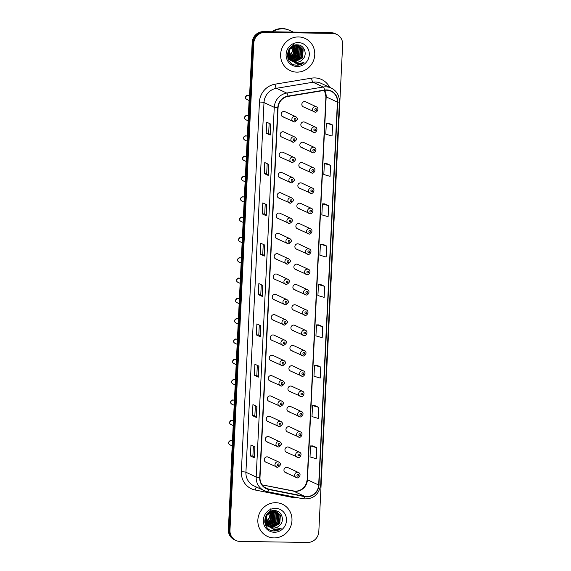 <?xml version="1.0" encoding="UTF-8"?>
<svg xmlns="http://www.w3.org/2000/svg" width="571" height="571" viewBox="0 0 571 571"><rect width="100%" height="100%" fill="white"/><g stroke="black" fill="none" stroke-linecap="round" stroke-linejoin="round"><path stroke-width="0.86" d="M293.415 142.25A2.776 2.648 -65.1 0 1 290.967 138.91A2.776 2.648 -65.1 0 1 294.722 136.983L283.994 131.994A2.776 2.648 114.9 0 0 280.24 133.921A2.776 2.648 114.9 0 0 282.688 137.261M292.423 162.571A2.776 2.648 -65.1 0 1 289.968 159.23A2.776 2.648 -65.1 0 1 293.722 157.303L283.002 152.314A2.776 2.648 114.9 0 0 279.248 154.241A2.776 2.648 114.9 0 0 281.696 157.582M291.431 182.884A2.776 2.648 -65.1 0 1 288.976 179.544A2.776 2.648 -65.1 0 1 292.73 177.624L282.003 172.635A2.776 2.648 114.9 0 0 278.248 174.555A2.776 2.648 114.9 0 0 280.704 177.895M290.432 203.205A2.776 2.648 -65.1 0 1 287.984 199.864A2.776 2.648 -65.1 0 1 291.738 197.937L281.011 192.948A2.776 2.648 114.9 0 0 277.256 194.875A2.776 2.648 114.9 0 0 279.704 198.216M289.44 223.525A2.776 2.648 -65.1 0 1 286.992 220.185A2.776 2.648 -65.1 0 1 290.746 218.258L280.018 213.269A2.776 2.648 114.9 0 0 276.264 215.188A2.776 2.648 114.9 0 0 278.712 218.529M288.448 243.838A2.776 2.648 -65.1 0 1 286 240.498A2.776 2.648 -65.1 0 1 289.754 238.578L279.026 233.582A2.776 2.648 114.9 0 0 275.272 235.509A2.776 2.648 114.9 0 0 277.72 238.849M287.456 264.159A2.776 2.648 -65.1 0 1 285 260.819A2.776 2.648 -65.1 0 1 288.755 258.891L278.027 253.902A2.776 2.648 114.9 0 0 274.273 255.829A2.776 2.648 114.9 0 0 276.728 259.17M286.456 284.472A2.776 2.648 -65.1 0 1 284.008 281.132A2.776 2.648 -65.1 0 1 287.763 279.212L277.035 274.223A2.776 2.648 114.9 0 0 273.281 276.143A2.776 2.648 114.9 0 0 275.736 279.483M285.464 304.793A2.776 2.648 -65.1 0 1 283.016 301.452A2.776 2.648 -65.1 0 1 286.77 299.525L276.043 294.536A2.776 2.648 114.9 0 0 272.288 296.463A2.776 2.648 114.9 0 0 274.737 299.804M284.472 325.113A2.776 2.648 -65.1 0 1 282.024 321.773A2.776 2.648 -65.1 0 1 285.778 319.846L275.051 314.857A2.776 2.648 114.9 0 0 271.296 316.784A2.776 2.648 114.9 0 0 273.745 320.124M283.48 345.426A2.776 2.648 -65.1 0 1 281.025 342.086A2.776 2.648 -65.1 0 1 284.779 340.166L274.059 335.177A2.776 2.648 114.9 0 0 270.304 337.097A2.776 2.648 114.9 0 0 272.752 340.437M282.488 365.747A2.776 2.648 -65.1 0 1 280.033 362.407A2.776 2.648 -65.1 0 1 283.787 360.479L273.059 355.49A2.776 2.648 114.9 0 0 269.305 357.417A2.776 2.648 114.9 0 0 271.76 360.758M281.489 386.067A2.776 2.648 -65.1 0 1 279.041 382.727A2.776 2.648 -65.1 0 1 282.795 380.8L272.067 375.811A2.776 2.648 114.9 0 0 268.313 377.731A2.776 2.648 114.9 0 0 270.761 381.071M280.497 406.381A2.776 2.648 -65.1 0 1 278.048 403.04A2.776 2.648 -65.1 0 1 281.803 401.12L271.075 396.124A2.776 2.648 114.9 0 0 267.321 398.051A2.776 2.648 114.9 0 0 269.769 401.392M279.505 426.701A2.776 2.648 -65.1 0 1 277.056 423.361A2.776 2.648 -65.1 0 1 280.811 421.434L270.083 416.445A2.776 2.648 114.9 0 0 266.329 418.372A2.776 2.648 114.9 0 0 268.777 421.712M278.512 447.014A2.776 2.648 -65.1 0 1 276.057 443.674A2.776 2.648 -65.1 0 1 279.811 441.754L269.084 436.765A2.776 2.648 114.9 0 0 265.329 438.685A2.776 2.648 114.9 0 0 267.785 442.025M277.513 467.335A2.776 2.648 -65.1 0 1 275.065 463.995A2.776 2.648 -65.1 0 1 278.819 462.067L268.092 457.078A2.776 2.648 114.9 0 0 264.337 459.005A2.776 2.648 114.9 0 0 266.793 462.346M294.408 121.93A2.776 2.648 -65.1 0 1 291.959 118.59A2.776 2.648 -65.1 0 1 295.714 116.67L284.986 111.68A2.776 2.648 114.9 0 0 281.232 113.6A2.776 2.648 114.9 0 0 283.68 116.941M314.1 132.393A2.776 2.648 -65.1 0 1 311.652 129.053A2.776 2.648 -65.1 0 1 315.406 127.133L304.678 122.144A2.776 2.648 114.9 0 0 300.924 124.064A2.776 2.648 114.9 0 0 303.372 127.404M313.108 152.714A2.776 2.648 -65.1 0 1 310.66 149.374A2.776 2.648 -65.1 0 1 314.414 147.446L303.686 142.457A2.776 2.648 114.9 0 0 299.932 144.384A2.776 2.648 114.9 0 0 302.38 147.725M312.116 173.034A2.776 2.648 -65.1 0 1 309.66 169.694A2.776 2.648 -65.1 0 1 313.415 167.767L302.687 162.778A2.776 2.648 114.9 0 0 298.933 164.698A2.776 2.648 114.9 0 0 301.388 168.045M311.116 193.348A2.776 2.648 -65.1 0 1 308.668 190.007A2.776 2.648 -65.1 0 1 312.423 188.087L301.695 183.098A2.776 2.648 114.9 0 0 297.941 185.018A2.776 2.648 114.9 0 0 300.396 188.359M310.124 213.668A2.776 2.648 -65.1 0 1 307.676 210.328A2.776 2.648 -65.1 0 1 311.431 208.401L300.703 203.412A2.776 2.648 114.9 0 0 296.949 205.339A2.776 2.648 114.9 0 0 299.397 208.679M309.132 233.989A2.776 2.648 -65.1 0 1 306.684 230.641A2.776 2.648 -65.1 0 1 310.438 228.721L299.711 223.732A2.776 2.648 114.9 0 0 295.956 225.652A2.776 2.648 114.9 0 0 298.405 228.992M308.14 254.302A2.776 2.648 -65.1 0 1 305.685 250.962A2.776 2.648 -65.1 0 1 309.439 249.035L298.719 244.045A2.776 2.648 114.9 0 0 294.964 245.973A2.776 2.648 114.9 0 0 297.412 249.313M307.148 274.622A2.776 2.648 -65.1 0 1 304.693 271.282A2.776 2.648 -65.1 0 1 308.447 269.355L297.719 264.366A2.776 2.648 114.9 0 0 293.965 266.293A2.776 2.648 114.9 0 0 296.42 269.633M306.149 294.936A2.776 2.648 -65.1 0 1 303.701 291.595A2.776 2.648 -65.1 0 1 307.455 289.675L296.727 284.686A2.776 2.648 114.9 0 0 292.973 286.606A2.776 2.648 114.9 0 0 295.421 289.947M305.157 315.256A2.776 2.648 -65.1 0 1 302.709 311.916A2.776 2.648 -65.1 0 1 306.463 309.989L295.735 305A2.776 2.648 114.9 0 0 291.981 306.927A2.776 2.648 114.9 0 0 294.429 310.267M304.165 335.577A2.776 2.648 -65.1 0 1 301.716 332.236A2.776 2.648 -65.1 0 1 305.471 330.309L294.743 325.32A2.776 2.648 114.9 0 0 290.989 327.24A2.776 2.648 114.9 0 0 293.437 330.58M303.172 355.89A2.776 2.648 -65.1 0 1 300.717 352.55A2.776 2.648 -65.1 0 1 304.471 350.63L293.744 345.633A2.776 2.648 114.9 0 0 289.989 347.561A2.776 2.648 114.9 0 0 292.445 350.901M302.173 376.21A2.776 2.648 -65.1 0 1 299.725 372.87A2.776 2.648 -65.1 0 1 303.479 370.943L292.752 365.954A2.776 2.648 114.9 0 0 288.997 367.881A2.776 2.648 114.9 0 0 291.453 371.221M301.181 396.524A2.776 2.648 -65.1 0 1 298.733 393.183A2.776 2.648 -65.1 0 1 302.487 391.263L291.76 386.274A2.776 2.648 114.9 0 0 288.005 388.194A2.776 2.648 114.9 0 0 290.453 391.535M300.189 416.844A2.776 2.648 -65.1 0 1 297.741 413.504A2.776 2.648 -65.1 0 1 301.495 411.577L290.767 406.588A2.776 2.648 114.9 0 0 287.013 408.515A2.776 2.648 114.9 0 0 289.461 411.855M299.197 437.165A2.776 2.648 -65.1 0 1 296.742 433.824A2.776 2.648 -65.1 0 1 300.496 431.897L289.775 426.908A2.776 2.648 114.9 0 0 286.021 428.835A2.776 2.648 114.9 0 0 288.469 432.176M298.205 457.478A2.776 2.648 -65.1 0 1 295.749 454.138A2.776 2.648 -65.1 0 1 299.504 452.218L288.776 447.229A2.776 2.648 114.9 0 0 285.022 449.149A2.776 2.648 114.9 0 0 287.477 452.489M297.205 477.799A2.776 2.648 -65.1 0 1 294.757 474.458A2.776 2.648 -65.1 0 1 298.512 472.531L287.784 467.542A2.776 2.648 114.9 0 0 284.03 469.469A2.776 2.648 114.9 0 0 286.478 472.809M315.092 112.08A2.776 2.648 -65.1 0 1 312.644 108.74A2.776 2.648 -65.1 0 1 316.398 106.813L305.671 101.824A2.776 2.648 114.9 0 0 301.916 103.751A2.776 2.648 114.9 0 0 304.364 107.091M298.554 36.929A17.751 16.937 114.9 0 0 281.146 50.762A17.751 16.937 114.9 0 0 290.204 70.626A17.751 16.937 114.9 0 0 296.834 72.139A17.751 16.937 114.9 0 0 314.236 58.313A17.751 16.937 114.9 0 0 305.178 38.443A17.751 16.937 114.9 0 0 298.554 36.929A17.751 16.937 114.9 0 0 281.146 50.762A17.751 16.937 114.9 0 0 290.204 70.626A17.751 16.937 114.9 0 0 296.834 72.139A17.751 16.937 114.9 0 0 314.236 58.313A17.751 16.937 114.9 0 0 305.178 38.443A17.751 16.937 114.9 0 0 298.554 36.929M275.772 502.701A17.751 16.937 114.9 0 0 258.37 516.527A17.751 16.937 114.9 0 0 267.428 536.397A17.751 16.937 114.9 0 0 274.051 537.911A17.751 16.937 114.9 0 0 291.453 524.078A17.751 16.937 114.9 0 0 282.395 504.214A17.751 16.937 114.9 0 0 275.772 502.701A17.751 16.937 114.9 0 0 258.37 516.527A17.751 16.937 114.9 0 0 267.428 536.397A17.751 16.937 114.9 0 0 274.051 537.911A17.751 16.937 114.9 0 0 291.453 524.078A17.751 16.937 114.9 0 0 282.395 504.214A17.751 16.937 114.9 0 0 275.772 502.701M326.598 90.204A11.834 11.292 -65.1 0 1 331.016 91.21A11.834 11.292 -65.1 0 1 337.397 102.109L318.668 484.993A11.834 11.292 -65.1 0 1 304.757 496.349L268.827 489.211A11.834 11.292 -65.1 0 1 266.371 488.412A11.834 11.292 -65.1 0 1 259.991 477.513L278.07 107.819A11.834 11.292 -65.1 0 1 288.034 96.406L324.613 90.354A11.834 11.292 -65.1 0 1 326.598 90.204M326.612 89.911A12.127 11.57 114.9 0 0 324.578 90.061L287.998 96.114A12.127 11.57 114.9 0 0 277.784 107.812L259.705 477.506A12.127 11.57 114.9 0 0 268.763 489.497L304.693 496.642A12.127 11.57 114.9 0 0 318.953 485L337.682 102.116A12.127 11.57 114.9 0 0 326.612 89.911M336.654 34.353L335.056 33.603A11.092 10.585 114.9 0 0 330.916 32.661L263.381 31.641A11.092 10.585 114.9 0 0 252.182 42.482L228.357 529.524L229.164 529.895A11.092 10.585 114.9 0 0 235.145 540.116A11.092 10.585 114.9 0 1 229.164 529.895L252.982 42.861L229.164 529.895L229.963 530.266A11.092 10.585 114.9 0 0 235.944 540.487A11.092 10.585 114.9 0 0 240.084 541.429L307.619 542.45A11.092 10.585 114.9 0 0 318.818 531.608L342.643 44.567A11.092 10.585 114.9 0 0 336.654 34.353A11.092 10.585 114.9 0 0 332.515 33.404L264.987 32.39A11.092 10.585 114.9 0 0 253.781 43.232L229.963 530.266M263.381 31.641L264.18 32.019A11.092 10.585 114.9 0 0 252.982 42.861A11.092 10.585 114.9 0 1 264.18 32.019L331.715 33.032L264.18 32.019L264.987 32.39M335.855 33.982A11.092 10.585 114.9 0 0 331.715 33.032A11.092 10.585 114.9 0 1 335.855 33.982M316.812 447.75L310.553 445.915L310.017 456.921L316.277 458.749L316.812 447.75L312.801 445.901M318.782 407.401L312.53 405.574L311.987 416.58L318.247 418.407L318.782 407.401L314.771 405.56M320.759 367.06L314.5 365.233L313.964 376.239L320.217 378.066L320.759 367.06L316.748 365.219M322.729 326.719L316.47 324.892L315.934 335.898L322.194 337.725L322.729 326.719L318.718 324.87M332.593 125.006L326.341 123.179L325.798 134.185L332.058 136.012L332.593 125.006L328.582 123.165M330.623 165.354L324.364 163.527L323.828 174.526L330.088 176.353L330.623 165.354L326.612 163.506M328.653 205.696L322.394 203.868L321.851 214.867L328.111 216.695L328.653 205.696L324.642 203.847M326.676 246.037L320.417 244.21L319.881 255.208L326.141 257.036L326.676 246.037L322.665 244.188M324.706 286.378L318.447 284.551L317.911 295.55L324.164 297.377L324.706 286.378L320.695 284.529M258.37 377.131L254.366 375.268L254.902 364.262L258.913 366.132L258.37 377.131L258.813 366.082M256.4 417.472L252.389 415.609L252.932 404.611L256.936 406.473L256.4 417.472L256.843 406.431M254.43 457.814L250.419 455.951L250.955 444.952L254.966 446.815L254.43 457.814L254.866 446.772M264.294 256.108L260.283 254.238L260.819 243.239L264.83 245.102L264.294 256.108L264.737 245.059M266.264 215.767L262.253 213.897L262.796 202.898L266.807 204.761L266.264 215.767L266.707 204.718M268.242 175.425L264.23 173.555L264.766 162.557L268.777 164.419L268.242 175.425L268.677 164.377M270.211 135.077L266.2 133.214L266.743 122.215L270.747 124.078L270.211 135.077L270.654 124.035M260.347 336.79L256.336 334.927L256.871 323.921L260.883 325.791L260.347 336.79L260.79 325.741M262.317 296.449L258.313 294.586L258.849 283.58L262.86 285.443L262.317 296.449L262.76 285.4M258.313 294.586L260.783 294.622L262.225 296.385M256.336 334.927L258.806 334.963L260.248 336.726M266.2 133.214L268.67 133.25L270.119 135.013M264.23 173.555L266.7 173.591M267.185 163.677L266.7 173.605L268.142 175.361M262.253 213.897L264.73 213.939L266.172 215.702M260.283 254.238L262.753 254.281L264.195 256.044M250.419 455.951L252.889 455.986M253.374 446.072L252.889 456.001L254.331 457.749M252.389 415.609L254.859 415.645L256.308 417.408M254.366 375.268L256.836 375.304M257.321 365.39L256.836 375.311L258.278 377.067M318.447 284.551L320.731 284.529M320.417 244.21L322.708 244.188M322.394 203.868L324.678 203.847M324.364 163.527L326.655 163.506M326.341 123.179L328.625 123.165M316.47 324.892L318.761 324.87M314.5 365.233L316.791 365.219M312.53 405.574L314.814 405.56M310.553 445.915L312.844 445.901M260.783 294.629L261.268 284.708M262.753 254.288L263.238 244.367M264.73 213.947L265.215 204.018M268.67 133.264L269.155 123.336M258.806 334.97L259.291 325.049M254.859 415.652L255.344 405.731M228.357 529.524A11.092 10.585 114.9 0 0 234.346 539.745L235.944 540.487M293.28 32.09L289.597 30.384A18.486 17.644 114.9 0 0 282.702 28.807A18.486 17.644 114.9 0 0 272.624 31.783M289.547 30.356A18.486 17.644 114.9 0 0 289.497 30.334A18.486 17.644 114.9 0 0 282.602 28.757A18.486 17.644 114.9 0 0 272.453 31.776M289.497 30.334L289.047 30.127A18.486 17.644 114.9 0 0 282.145 28.55A18.486 17.644 114.9 0 0 271.71 31.769M288.79 58.87L288.348 58.849M290.061 59.463L289.618 59.441M289.433 59.427L288.89 59.348M289.297 59.291L288.748 59.227M288.569 59.198L288.205 59.127M297.598 45.623L299.325 47.921L298.704 56.115L290.889 60.034M290.703 60.019L290.161 59.941M297.412 45.594L299.004 47.778L298.39 55.965L290.76 59.898M290.575 59.884L290.025 59.819M289.84 59.791L289.311 59.684M298.312 45.759L300.596 48.514L299.982 56.707L292.609 60.647L291.431 60.533M291.253 60.505L290.732 60.383M298.133 45.716L300.282 48.371L299.661 56.558L292.288 60.505L291.296 60.412M291.117 60.383L290.589 60.276M298.99 45.958L301.873 49.106L301.252 57.3L293.879 61.24L291.988 60.969M290.682 60.49L287.92 58.385M298.819 45.901L301.552 48.963L300.938 57.15L293.565 61.097L291.845 60.869M291.217 60.348A8.358 7.973 114.9 0 0 293.166 61.647A8.358 7.973 114.9 0 0 296.285 62.36A8.358 7.973 114.9 0 0 302.494 59.591C308.012 54.63 304.336 44.816 297.441 44.845C285.222 43.789 284.015 64.602 296.249 65.173L296.849 65.201C299.49 65.208 301.845 64.337 303.929 62.589L296.563 63.752L291.217 60.348C285.507 55.78 289.547 45.088 296.599 45.552L299.639 46.222L303.144 49.698L302.53 57.892L295.157 61.832L292.58 61.347M291.731 60.976L288.184 57.485L287.363 55.13M299.482 46.151L302.83 49.556L302.209 57.742L294.836 61.689L292.431 61.254M291.638 60.933L287.456 56.429M302.494 59.591C300.674 61.411 298.547 62.31 296.106 62.275L293.037 61.589M291.46 60.662L289.14 57.928L289.333 49.541L296.285 45.402L299.639 46.222M294.379 45.873L293.615 53.745L289.083 57.264M288.855 57.336L288.198 57.507M294.151 45.951L293.294 53.595L288.997 57.036M288.769 57.114L288.091 57.307M295.25 45.666L294.886 54.338L289.468 58.099M295.036 45.709L294.572 54.188L289.369 57.899M296.071 45.566L296.777 46.736L296.163 54.93L289.904 58.827M295.871 45.58L296.463 46.594L295.842 54.78L289.79 58.649M296.856 45.552L298.055 47.329L297.434 55.523L290.382 59.47M296.663 45.552L297.734 47.186L297.113 55.373L290.254 59.313M297.091 45.038L297.562 45.28M297.719 45.366L298.162 45.651M295.45 44.959L298.84 45.873M298.205 45.559L298.669 45.808M298.276 42.575A12.055 11.506 114.9 0 0 286.1 54.359A12.055 11.506 114.9 0 0 297.106 66.493A12.055 11.506 114.9 0 0 309.282 54.709A12.055 11.506 114.9 0 0 298.276 42.575M293.087 43.118L295.107 50.555L290.925 57.357M303.929 62.589L296.699 65.13L295.171 64.987M296.392 46.451L294.793 54.63L290.646 58.492M296.627 46.95L294.95 54.709L291.217 58.328M266.007 524.642L265.565 524.621M267.278 525.234L266.835 525.213M266.65 525.192L266.107 525.12M266.521 525.063L265.972 524.999M265.786 524.97L265.429 524.899M274.815 511.388L276.542 513.693L275.929 521.88L268.113 525.798M267.927 525.784L267.378 525.713M274.637 511.366L276.228 513.543L275.607 521.737L267.977 525.67M267.792 525.655L267.242 525.591M267.064 525.563L266.536 525.448M275.529 511.523L277.82 514.285L277.199 522.472L269.826 526.419L268.648 526.298M268.477 526.269L267.949 526.148M275.35 511.488L277.499 514.136L276.885 522.329L269.512 526.269L268.513 526.184M268.334 526.155L267.806 526.041M276.207 511.723L279.091 514.878L278.477 523.065L271.104 527.012L269.212 526.733M267.899 526.262L265.137 524.149M276.043 511.673L278.776 514.728L278.156 522.922L270.782 526.862L269.069 526.633M268.434 526.112A8.358 7.973 114.9 0 0 270.383 527.418A8.358 7.973 114.9 0 0 273.502 528.125A8.358 7.973 114.9 0 0 279.711 525.363C285.236 520.395 281.553 510.581 274.658 510.61C262.446 509.56 261.233 530.366 273.466 530.944L274.073 530.966C276.707 530.98 279.062 530.109 281.146 528.361L273.78 529.524L268.434 526.112C262.724 521.551 266.764 510.852 273.823 511.316L276.864 511.994L280.368 515.47L279.747 523.657L272.374 527.604L269.798 527.112M268.948 526.747L265.408 523.25L264.58 520.902M276.699 511.916L280.047 515.32L279.426 523.514L272.053 527.454L269.648 527.026M268.855 526.705L264.673 522.194M279.711 525.363C277.891 527.183 275.764 528.075 273.331 528.047L270.261 527.354M268.684 526.433L266.357 523.7L266.557 515.306L273.502 511.166L276.864 511.994M271.603 511.645L270.832 519.517L266.307 523.029M266.079 523.1L265.415 523.272M271.375 511.716L270.518 519.367L266.214 522.8M265.986 522.879L265.315 523.072M272.474 511.438L272.11 520.11L266.686 523.864M272.26 511.473L271.789 519.96L266.586 523.664M273.295 511.33L274.001 512.508L273.381 520.702L267.121 524.592M273.088 511.352L273.68 512.358L273.066 520.552L267.014 524.421M274.073 511.323L275.272 513.101L274.651 521.294L267.599 525.234M273.88 511.316L274.951 512.951L274.337 521.145L267.478 525.084M274.316 510.809L274.787 511.045M274.936 511.131L275.386 511.423M272.674 510.724L276.057 511.637M275.429 511.33L275.893 511.58M275.5 508.347A12.055 11.506 114.9 0 0 263.324 520.131A12.055 11.506 114.9 0 0 274.33 532.265A12.055 11.506 114.9 0 0 286.499 520.481A12.055 11.506 114.9 0 0 275.5 508.347M270.311 508.882L272.324 516.32L268.149 523.122M281.146 528.361L273.923 530.902L272.388 530.752M273.609 512.216L272.017 520.402L267.863 524.257M273.844 512.722L272.174 520.474L268.434 524.099M304.757 496.349L293.53 491.131A11.834 11.292 114.9 0 0 295.493 491.338A11.834 11.292 114.9 0 0 307.441 479.768L326.169 96.892A11.834 11.292 114.9 0 0 324.585 90.361M262.132 484.886L293.53 491.131A6.652 1.941 -78.8 0 0 293.394 491.089A6.652 1.941 -78.8 0 0 293.258 491.074M337.397 102.109L326.169 96.892A6.652 0.778 2.8 0 1 325.92 96.663L324.478 90.375M296.099 497.391A18.486 17.644 -65.1 0 1 294.172 497.469A18.486 17.644 -65.1 0 1 291.096 497.148L255.166 490.004A18.486 17.644 -65.1 0 1 241.362 471.725L259.441 102.031A18.486 17.644 -65.1 0 1 275.015 84.194L311.588 78.148A18.486 17.644 -65.1 0 1 329.624 87.306M259.441 102.031A3.697 0.435 2.8 0 1 264.002 102.552L274.266 107.327A14.789 14.111 -65.1 0 1 286.721 93.059L323.3 87.006A14.789 14.111 -65.1 0 1 325.777 86.821A14.789 14.111 -65.1 0 1 331.301 88.084L321.03 83.309A14.789 14.111 114.9 0 0 315.513 82.046A14.789 14.111 114.9 0 0 313.029 82.231L276.457 88.284A14.789 14.111 114.9 0 0 264.002 102.552L245.923 472.246A14.789 14.111 114.9 0 0 253.902 485.871L264.166 490.646A14.789 14.111 -65.1 0 1 256.186 477.021L274.266 107.327A3.697 0.435 2.8 0 0 277.784 107.812M324.578 90.061A3.697 0.928 80.6 0 0 323.3 87.006L313.029 82.231A3.697 0.928 -99.4 0 1 311.588 78.148M259.705 477.506A3.697 0.435 -177.2 0 1 256.186 477.021L245.923 472.246A3.697 0.435 2.8 0 0 241.362 471.725M267.228 491.645A14.789 14.111 -65.1 0 1 264.166 490.646L267.299 491.667A3.697 1.078 101.2 0 1 267.228 491.645M268.763 489.497A3.697 1.078 101.2 0 1 267.299 491.667L303.23 498.811A3.697 1.078 101.2 0 1 303.158 498.783M275.015 84.194A3.697 0.928 -99.4 0 0 276.457 88.284L286.721 93.059A3.697 0.928 80.6 0 1 287.998 96.114M304.693 496.642A3.697 1.078 101.2 0 1 303.23 498.811C313.144 499.468 318.961 494.772 320.688 484.715L339.417 101.831A3.697 0.435 -177.2 0 1 337.682 102.116M318.953 485A3.697 0.435 2.8 0 0 320.688 484.715M332.515 33.404L330.916 32.661M253.781 43.232L252.182 42.482M256.429 487.042A3.697 1.078 -78.8 0 0 255.166 490.004M291.274 496.435A3.697 1.078 -78.8 0 0 291.096 497.148M268.827 489.211L264.187 487.049M318.668 484.993L307.441 479.768A6.652 0.778 2.8 0 1 307.191 479.54L325.92 96.663M231.062 474.294L230.948 471.596A7.394 0.871 2.8 0 0 231.184 471.832M230.948 471.596L249.399 94.308A7.394 0.871 2.8 0 0 249.634 94.543M315.777 108.647A0.928 0.885 114.9 0 0 314.842 109.546A0.928 0.885 114.9 0 0 315.684 110.481A0.928 0.885 114.9 0 0 316.62 109.575A0.928 0.885 114.9 0 0 315.777 108.647M246.751 99.397C244.766 98.076 245.095 96.67 247.735 95.171L248.621 95.371A2.22 2.12 114.9 0 0 245.616 96.913A2.22 2.12 114.9 0 0 246.751 99.397L249.099 100.489M295 120.331A0.928 0.885 114.9 0 0 295.935 119.432A0.928 0.885 114.9 0 0 295.093 118.497A0.928 0.885 114.9 0 0 294.158 119.403A0.928 0.885 114.9 0 0 295 120.331M314.778 128.96A0.928 0.885 114.9 0 0 313.85 129.867A0.928 0.885 114.9 0 0 314.692 130.795A0.928 0.885 114.9 0 0 315.627 129.895A0.928 0.885 114.9 0 0 314.778 128.96M313.786 149.281A0.928 0.885 114.9 0 0 312.851 150.18A0.928 0.885 114.9 0 0 313.7 151.115A0.928 0.885 114.9 0 0 314.628 150.209A0.928 0.885 114.9 0 0 313.786 149.281M312.794 169.594A0.928 0.885 114.9 0 0 311.859 170.501A0.928 0.885 114.9 0 0 312.701 171.428A0.928 0.885 114.9 0 0 313.636 170.529A0.928 0.885 114.9 0 0 312.794 169.594M311.802 189.915A0.928 0.885 114.9 0 0 310.867 190.821A0.928 0.885 114.9 0 0 311.709 191.749A0.928 0.885 114.9 0 0 312.644 190.842A0.928 0.885 114.9 0 0 311.802 189.915M245.758 119.717C243.774 118.397 244.102 116.991 246.736 115.485L247.628 115.692A2.22 2.12 114.9 0 0 244.624 117.233A2.22 2.12 114.9 0 0 245.758 119.717L248.107 120.809M294.008 140.652A0.928 0.885 114.9 0 0 294.943 139.745A0.928 0.885 114.9 0 0 294.094 138.817A0.928 0.885 114.9 0 0 293.166 139.724A0.928 0.885 114.9 0 0 294.008 140.652M244.766 140.031C242.782 138.717 243.11 137.304 245.744 135.805L246.636 136.012A2.22 2.12 114.9 0 0 243.631 137.547A2.22 2.12 114.9 0 0 244.766 140.031L247.107 141.123M293.016 160.965A0.928 0.885 114.9 0 0 293.944 160.066A0.928 0.885 114.9 0 0 293.101 159.138A0.928 0.885 114.9 0 0 292.166 160.037A0.928 0.885 114.9 0 0 293.016 160.965M243.767 160.351C241.79 159.031 242.118 157.625 244.752 156.126L245.644 156.326A2.22 2.12 114.9 0 0 242.639 157.867A2.22 2.12 114.9 0 0 243.767 160.351L246.115 161.443M292.017 181.285A0.928 0.885 114.9 0 0 292.952 180.386A0.928 0.885 114.9 0 0 292.109 179.451A0.928 0.885 114.9 0 0 291.174 180.357A0.928 0.885 114.9 0 0 292.017 181.285M288.783 56.365A12.055 11.506 114.9 0 0 293.351 46.272M266.007 522.137A12.055 11.506 114.9 0 0 270.568 512.037M310.81 210.235A0.928 0.885 114.9 0 0 309.875 211.134A0.928 0.885 114.9 0 0 310.717 212.069A0.928 0.885 114.9 0 0 311.652 211.163A0.928 0.885 114.9 0 0 310.81 210.235M309.81 230.548A0.928 0.885 114.9 0 0 308.882 231.455A0.928 0.885 114.9 0 0 309.725 232.383A0.928 0.885 114.9 0 0 310.66 231.483A0.928 0.885 114.9 0 0 309.81 230.548M308.818 250.869A0.928 0.885 114.9 0 0 307.883 251.775A0.928 0.885 114.9 0 0 308.733 252.703A0.928 0.885 114.9 0 0 309.66 251.797A0.928 0.885 114.9 0 0 308.818 250.869M242.775 180.672C240.798 179.351 241.119 177.945 243.76 176.439L244.645 176.646A2.22 2.12 114.9 0 0 241.64 178.188A2.22 2.12 114.9 0 0 242.775 180.672L245.123 181.756M291.024 201.606A0.928 0.885 114.9 0 0 291.959 200.699A0.928 0.885 114.9 0 0 291.117 199.771A0.928 0.885 114.9 0 0 290.182 200.671A0.928 0.885 114.9 0 0 291.024 201.606M241.783 200.985C239.799 199.672 240.127 198.258 242.761 196.759L243.653 196.959A2.22 2.12 114.9 0 0 240.648 198.501A2.22 2.12 114.9 0 0 241.783 200.985L244.131 202.077M290.032 221.919A0.928 0.885 114.9 0 0 290.967 221.02A0.928 0.885 114.9 0 0 290.118 220.085A0.928 0.885 114.9 0 0 289.19 220.991A0.928 0.885 114.9 0 0 290.032 221.919M240.791 221.305C238.806 219.985 239.135 218.579 241.769 217.08L242.661 217.28A2.22 2.12 114.9 0 0 239.656 218.821A2.22 2.12 114.9 0 0 240.791 221.305L243.139 222.397M289.04 242.24A0.928 0.885 114.9 0 0 289.968 241.333A0.928 0.885 114.9 0 0 289.126 240.405A0.928 0.885 114.9 0 0 288.191 241.312A0.928 0.885 114.9 0 0 289.04 242.24M307.826 271.189A0.928 0.885 114.9 0 0 306.891 272.089A0.928 0.885 114.9 0 0 307.733 273.024A0.928 0.885 114.9 0 0 308.668 272.117A0.928 0.885 114.9 0 0 307.826 271.189M306.834 291.503A0.928 0.885 114.9 0 0 305.899 292.409A0.928 0.885 114.9 0 0 306.741 293.337A0.928 0.885 114.9 0 0 307.676 292.438A0.928 0.885 114.9 0 0 306.834 291.503M305.835 311.823A0.928 0.885 114.9 0 0 304.907 312.722A0.928 0.885 114.9 0 0 305.749 313.657A0.928 0.885 114.9 0 0 306.684 312.751A0.928 0.885 114.9 0 0 305.835 311.823M304.843 332.136A0.928 0.885 114.9 0 0 303.908 333.043A0.928 0.885 114.9 0 0 304.757 333.971A0.928 0.885 114.9 0 0 305.685 333.071A0.928 0.885 114.9 0 0 304.843 332.136M303.851 352.457A0.928 0.885 114.9 0 0 302.916 353.363A0.928 0.885 114.9 0 0 303.758 354.291A0.928 0.885 114.9 0 0 304.693 353.385A0.928 0.885 114.9 0 0 303.851 352.457M239.791 241.619C237.814 240.305 238.143 238.892 240.776 237.393L241.669 237.6A2.22 2.12 114.9 0 0 238.664 239.135A2.22 2.12 114.9 0 0 239.791 241.619L242.14 242.711M288.041 262.56A0.928 0.885 114.9 0 0 288.976 261.654A0.928 0.885 114.9 0 0 288.134 260.726A0.928 0.885 114.9 0 0 287.199 261.625A0.928 0.885 114.9 0 0 288.041 262.56M238.799 261.939C236.822 260.619 237.143 259.213 239.784 257.714L240.669 257.914A2.22 2.12 114.9 0 0 237.672 259.455A2.22 2.12 114.9 0 0 238.799 261.939L241.148 263.031M287.049 282.873A0.928 0.885 114.9 0 0 287.984 281.974A0.928 0.885 114.9 0 0 287.142 281.039A0.928 0.885 114.9 0 0 286.207 281.946A0.928 0.885 114.9 0 0 287.049 282.873M237.807 282.26C235.823 280.939 236.151 279.533 238.792 278.027L239.677 278.234A2.22 2.12 114.9 0 0 236.672 279.776A2.22 2.12 114.9 0 0 237.807 282.26L240.155 283.352M286.057 303.194A0.928 0.885 114.9 0 0 286.992 302.287A0.928 0.885 114.9 0 0 286.15 301.36A0.928 0.885 114.9 0 0 285.214 302.259A0.928 0.885 114.9 0 0 286.057 303.194M236.815 302.573C234.831 301.26 235.159 299.846 237.793 298.348L238.685 298.554A2.22 2.12 114.9 0 0 235.68 300.089A2.22 2.12 114.9 0 0 236.815 302.573L239.163 303.665M285.065 323.507A0.928 0.885 114.9 0 0 286 322.608A0.928 0.885 114.9 0 0 285.15 321.68A0.928 0.885 114.9 0 0 284.222 322.579A0.928 0.885 114.9 0 0 285.065 323.507M235.823 322.893C233.839 321.573 234.167 320.167 236.801 318.668L237.693 318.868A2.22 2.12 114.9 0 0 234.688 320.41A2.22 2.12 114.9 0 0 235.823 322.893L238.164 323.985M284.072 343.828A0.928 0.885 114.9 0 0 285 342.921A0.928 0.885 114.9 0 0 284.158 341.993A0.928 0.885 114.9 0 0 283.223 342.9A0.928 0.885 114.9 0 0 284.072 343.828M302.858 372.777A0.928 0.885 114.9 0 0 301.923 373.677A0.928 0.885 114.9 0 0 302.766 374.612A0.928 0.885 114.9 0 0 303.701 373.705A0.928 0.885 114.9 0 0 302.858 372.777M301.866 393.091A0.928 0.885 114.9 0 0 300.931 393.997A0.928 0.885 114.9 0 0 301.774 394.925A0.928 0.885 114.9 0 0 302.709 394.026A0.928 0.885 114.9 0 0 301.866 393.091M300.867 413.411A0.928 0.885 114.9 0 0 299.939 414.318A0.928 0.885 114.9 0 0 300.781 415.245A0.928 0.885 114.9 0 0 301.716 414.339A0.928 0.885 114.9 0 0 300.867 413.411M299.875 433.732A0.928 0.885 114.9 0 0 298.94 434.631A0.928 0.885 114.9 0 0 299.789 435.559A0.928 0.885 114.9 0 0 300.717 434.659A0.928 0.885 114.9 0 0 299.875 433.732M298.883 454.045A0.928 0.885 114.9 0 0 297.948 454.951A0.928 0.885 114.9 0 0 298.79 455.879A0.928 0.885 114.9 0 0 299.725 454.973A0.928 0.885 114.9 0 0 298.883 454.045M297.891 474.365A0.928 0.885 114.9 0 0 296.956 475.265A0.928 0.885 114.9 0 0 297.798 476.2A0.928 0.885 114.9 0 0 298.733 475.293A0.928 0.885 114.9 0 0 297.891 474.365M234.824 343.207C232.847 341.893 233.175 340.487 235.809 338.981L236.701 339.188A2.22 2.12 114.9 0 0 233.696 340.73A2.22 2.12 114.9 0 0 234.824 343.207L237.172 344.299M283.073 364.148A0.928 0.885 114.9 0 0 284.008 363.242A0.928 0.885 114.9 0 0 283.166 362.314A0.928 0.885 114.9 0 0 282.231 363.213A0.928 0.885 114.9 0 0 283.073 364.148M233.832 363.527C231.855 362.214 232.176 360.801 234.817 359.302L235.702 359.502A2.22 2.12 114.9 0 0 232.697 361.043A2.22 2.12 114.9 0 0 233.832 363.527L236.18 364.619M282.081 384.461A0.928 0.885 114.9 0 0 283.016 383.562A0.928 0.885 114.9 0 0 282.174 382.627A0.928 0.885 114.9 0 0 281.239 383.534A0.928 0.885 114.9 0 0 282.081 384.461M232.84 383.848C230.855 382.527 231.184 381.121 233.817 379.622L234.71 379.822A2.22 2.12 114.9 0 0 231.705 381.364A2.22 2.12 114.9 0 0 232.84 383.848L235.188 384.94M281.089 404.782A0.928 0.885 114.9 0 0 282.024 403.875A0.928 0.885 114.9 0 0 281.175 402.948A0.928 0.885 114.9 0 0 280.247 403.854A0.928 0.885 114.9 0 0 281.089 404.782M231.847 404.161C229.863 402.848 230.192 401.434 232.825 399.936L233.717 400.143A2.22 2.12 114.9 0 0 230.713 401.677A2.22 2.12 114.9 0 0 231.847 404.161L234.196 405.253M280.097 425.102A0.928 0.885 114.9 0 0 281.025 424.196A0.928 0.885 114.9 0 0 280.183 423.268A0.928 0.885 114.9 0 0 279.248 424.167A0.928 0.885 114.9 0 0 280.097 425.102M230.848 424.481C228.871 423.161 229.199 421.755 231.833 420.256L232.725 420.456A2.22 2.12 114.9 0 0 229.72 421.998A2.22 2.12 114.9 0 0 230.848 424.481L233.196 425.573M279.098 445.416A0.928 0.885 114.9 0 0 280.033 444.516A0.928 0.885 114.9 0 0 279.19 443.581A0.928 0.885 114.9 0 0 278.255 444.488A0.928 0.885 114.9 0 0 279.098 445.416M229.856 444.802C227.879 443.481 228.2 442.075 230.841 440.569L231.726 440.776A2.22 2.12 114.9 0 0 228.728 442.318A2.22 2.12 114.9 0 0 229.856 444.802L232.204 445.894M278.106 465.736A0.928 0.885 114.9 0 0 279.041 464.83A0.928 0.885 114.9 0 0 278.198 463.902A0.928 0.885 114.9 0 0 277.263 464.801A0.928 0.885 114.9 0 0 278.106 465.736M307.191 479.54C306.042 486.842 302.066 490.753 295.271 491.281L262.118 484.865M339.417 101.831C339.452 95.521 336.747 90.939 331.301 88.084M249.399 94.308L249.777 91.631M303.329 106.856L315.156 112.094C316.57 113.029 319.86 108.283 316.398 106.813M248.621 95.371L249.334 95.707M295.714 116.67C298.269 118.283 297.855 120.038 294.472 121.951L282.645 116.705M302.337 127.169L314.164 132.408C315.577 133.343 318.861 128.603 315.406 127.133M301.345 147.489L313.172 152.728C314.585 153.663 317.869 148.917 314.414 147.446M300.353 167.803L312.173 173.049C313.593 173.984 316.876 169.237 313.415 167.767M299.361 188.123L311.181 193.362C312.594 194.297 315.884 189.558 312.423 188.087M247.628 115.692L248.335 116.02M294.722 136.983C297.27 138.596 296.856 140.359 293.48 142.265L281.653 137.026M246.636 136.012L247.343 136.341M293.722 157.303C296.278 158.916 295.864 160.679 292.48 162.585L280.661 157.346M245.644 156.326L246.351 156.661M292.73 177.624C295.286 179.237 294.872 180.993 291.488 182.898L279.669 177.66M293.28 46.301L292.102 51.94L288.769 56.293M270.504 512.073L269.326 517.711L265.986 522.065M298.362 208.444L310.189 213.682C311.602 214.617 314.885 209.871 311.431 208.401M297.37 228.757L309.197 234.003C310.61 234.938 313.893 230.192 310.438 228.721M296.378 249.077L308.197 254.316C309.618 255.251 312.901 250.512 309.439 249.035M244.645 176.646L245.359 176.974M291.738 197.937C294.293 199.55 293.879 201.313 290.496 203.219L278.669 197.98M243.653 196.959L244.367 197.295M290.746 218.258C293.294 219.871 292.88 221.627 289.504 223.539L277.677 218.293M242.661 217.28L243.367 217.608M289.754 238.578C292.302 240.191 291.888 241.947 288.512 243.853L276.685 238.614M295.385 269.398L307.205 274.637C308.625 275.572 311.909 270.825 308.447 269.355M294.386 289.711L306.213 294.95C307.626 295.885 310.917 291.146 307.455 289.675M293.394 310.032L305.221 315.271C306.634 316.206 309.917 311.459 306.463 309.989M292.402 330.345L304.229 335.591C305.642 336.526 308.925 331.78 305.471 330.309M291.41 350.665L303.23 355.904C304.65 356.839 307.933 352.1 304.471 350.63M241.669 237.6L242.375 237.929M288.755 258.891C291.31 260.504 290.896 262.267 287.513 264.173L275.693 258.934M240.669 257.914L241.383 258.249M287.763 279.212C290.318 280.825 289.904 282.581 286.521 284.494L274.694 279.248M239.677 278.234L240.391 278.562M286.77 299.525C289.326 301.138 288.912 302.901 285.529 304.807L273.702 299.568M238.685 298.554L239.392 298.883M285.778 319.846C288.326 321.459 287.912 323.222 284.536 325.127L272.71 319.881M237.693 318.868L238.4 319.196M284.779 340.166C287.334 341.779 286.92 343.535 283.537 345.441L271.717 340.202M290.418 370.986L302.237 376.225C303.651 377.16 306.941 372.413 303.479 370.943M289.418 391.299L301.245 396.545C302.659 397.48 305.942 392.734 302.487 391.263M288.426 411.62L300.253 416.859C301.666 417.794 304.95 413.047 301.495 411.577M287.434 431.933L299.254 437.179C300.674 438.114 303.958 433.368 300.496 431.897M286.442 452.253L298.262 457.492C299.682 458.427 302.965 453.688 299.504 452.218M285.443 472.574L297.27 477.813C298.683 478.748 301.973 474.001 298.512 472.531M236.701 339.188L237.408 339.517M283.787 360.479C286.342 362.093 285.928 363.855 282.545 365.761L270.725 360.522M235.702 359.502L236.415 359.837M282.795 380.8C285.35 382.413 284.936 384.169 281.553 386.082L269.726 380.836M234.71 379.822L235.423 380.15M281.803 401.12C284.351 402.726 283.937 404.489 280.561 406.395L268.734 401.156M233.717 400.143L234.424 400.471M280.811 421.434C283.359 423.047 282.945 424.81 279.562 426.715L267.742 421.477M232.725 420.456L233.432 420.791M279.811 441.754C282.367 443.367 281.953 445.123 278.569 447.029L266.75 441.79M231.726 440.776L232.44 441.105M278.819 462.067C281.375 463.681 280.961 465.444 277.577 467.349L265.751 462.11"/></g></svg>
